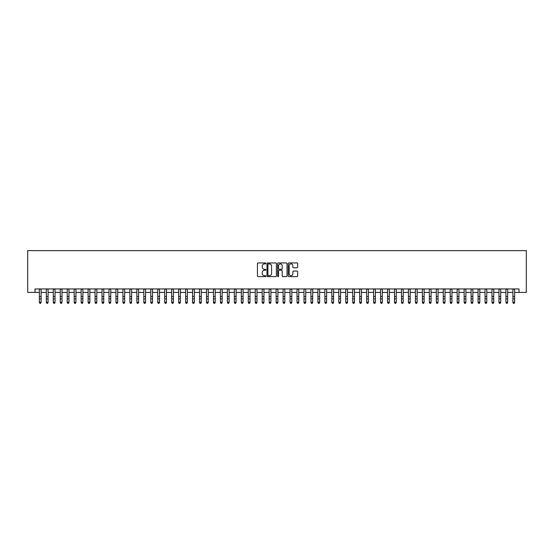 <?xml version="1.0" encoding="UTF-8"?>
<svg xmlns="http://www.w3.org/2000/svg" width="554" height="554" viewBox="0 0 554 554"><rect width="100%" height="100%" fill="white"/><g stroke="black" fill="none" stroke-linecap="round" stroke-linejoin="round"><path stroke-width="0.83" d="M265.858 263.427A0.478 0.478 0 0 0 265.38 262.942L258.116 262.942A0.686 0.686 0 0 0 257.437 263.628L257.437 275.934A0.686 0.686 0 0 0 258.116 276.619L265.38 276.619A0.478 0.478 0 0 0 265.858 276.134A0.478 0.478 0 0 0 265.38 275.657L264.438 275.657A2.188 2.188 0 0 1 262.25 273.475L262.25 272.443A2.188 2.188 0 0 1 264.438 270.262L265.38 270.262A0.478 0.478 0 0 0 265.858 269.784A0.478 0.478 0 0 0 265.38 269.299L264.438 269.299A2.188 2.188 0 0 1 262.25 267.118L262.25 266.093A2.188 2.188 0 0 1 264.438 263.905L265.38 263.905A0.478 0.478 0 0 0 265.858 263.427M296.979 267.762A0.686 0.686 0 0 0 297.657 267.083L297.657 263.628A0.686 0.686 0 0 0 296.979 262.942L288.911 262.942A0.686 0.686 0 0 0 288.225 263.628L288.225 275.934A0.686 0.686 0 0 0 288.911 276.619L296.979 276.619A0.686 0.686 0 0 0 297.657 275.934L297.657 271.765A0.686 0.686 0 0 0 296.979 271.079L293.523 271.079A0.686 0.686 0 0 0 292.837 271.765L292.837 273.828A1.828 1.828 0 0 1 291.009 275.657A1.828 1.828 0 0 1 289.181 273.828L289.181 265.733A1.828 1.828 0 0 1 291.009 263.905A1.828 1.828 0 0 1 292.837 265.733L292.837 267.083A0.686 0.686 0 0 0 293.523 267.762L296.979 267.762M35.013 292.415L35.013 288.932L518.987 288.932L518.987 292.415L526.3 292.415L526.3 250.63L27.7 250.63L27.7 292.415L39.362 292.415M276.404 263.628A0.686 0.686 0 0 0 275.719 262.942L267.651 262.942A0.686 0.686 0 0 0 266.973 263.628L266.973 275.934A0.686 0.686 0 0 0 267.651 276.619L275.719 276.619A0.686 0.686 0 0 0 276.404 275.934L276.404 263.628M278.281 262.942L286.349 262.942A0.686 0.686 0 0 1 287.027 263.628L287.027 275.934A0.686 0.686 0 0 1 286.349 276.619L282.893 276.619A0.686 0.686 0 0 1 282.215 275.934L282.215 270.941A0.686 0.686 0 0 0 281.529 270.262L279.237 270.262A0.686 0.686 0 0 0 278.558 270.941L278.558 276.134A0.478 0.478 0 0 1 278.073 276.619A0.478 0.478 0 0 1 277.596 276.134L277.596 263.628A0.686 0.686 0 0 1 278.281 262.942M41.107 292.415L46.328 292.415M48.066 292.415L53.295 292.415M55.033 292.415L60.254 292.415M62 292.415L67.221 292.415M68.959 292.415L74.181 292.415M75.926 292.415L81.147 292.415M82.885 292.415L88.107 292.415M89.852 292.415L95.073 292.415M96.812 292.415L102.04 292.415M103.778 292.415L108.999 292.415M110.745 292.415L115.966 292.415M117.704 292.415L122.926 292.415M124.671 292.415L129.892 292.415M131.63 292.415L136.859 292.415M138.597 292.415L143.818 292.415M145.564 292.415L150.785 292.415M152.523 292.415L157.745 292.415M159.49 292.415L164.711 292.415M166.449 292.415L171.678 292.415M173.416 292.415L178.637 292.415M180.375 292.415L185.604 292.415M187.342 292.415L192.563 292.415M194.309 292.415L199.53 292.415M201.268 292.415L206.49 292.415M208.235 292.415L213.456 292.415M215.194 292.415L220.423 292.415M222.161 292.415L227.382 292.415M229.127 292.415L234.349 292.415M236.087 292.415L241.309 292.415M243.054 292.415L248.275 292.415M250.013 292.415L255.242 292.415M256.98 292.415L262.201 292.415M263.946 292.415L269.168 292.415M270.906 292.415L276.127 292.415M277.873 292.415L283.094 292.415M284.832 292.415L290.054 292.415M291.799 292.415L297.02 292.415M298.758 292.415L303.987 292.415M305.725 292.415L310.946 292.415M312.691 292.415L317.913 292.415M319.651 292.415L324.873 292.415M326.618 292.415L331.839 292.415M333.577 292.415L338.806 292.415M340.544 292.415L345.765 292.415M347.51 292.415L352.732 292.415M354.47 292.415L359.691 292.415M361.437 292.415L366.658 292.415M368.396 292.415L373.625 292.415M375.363 292.415L380.584 292.415M382.322 292.415L387.551 292.415M389.289 292.415L394.51 292.415M396.255 292.415L401.477 292.415M403.215 292.415L408.436 292.415M410.182 292.415L415.403 292.415M417.141 292.415L422.37 292.415M424.108 292.415L429.329 292.415M431.074 292.415L436.296 292.415M438.034 292.415L443.255 292.415M445.001 292.415L450.222 292.415M451.96 292.415L457.189 292.415M458.927 292.415L464.148 292.415M465.893 292.415L471.115 292.415M472.853 292.415L478.074 292.415M479.819 292.415L485.041 292.415M486.779 292.415L492 292.415M493.746 292.415L498.967 292.415M500.705 292.415L505.934 292.415M507.672 292.415L512.893 292.415M514.638 292.415L518.987 292.415M268.406 263.905A0.478 0.478 0 0 0 267.928 264.383L267.928 275.179A0.478 0.478 0 0 0 268.406 275.657L269.396 275.657A2.188 2.188 0 0 0 271.585 273.475L271.585 266.093A2.188 2.188 0 0 0 269.396 263.905L268.406 263.905M282.215 265.768A1.828 1.828 0 0 0 280.386 263.939A1.828 1.828 0 0 0 278.558 265.768L278.558 268.621A0.686 0.686 0 0 0 279.237 269.299L281.529 269.299A0.686 0.686 0 0 0 282.215 268.621L282.215 265.768M41.107 288.932L41.107 302.602L40.581 303.37L39.888 303.211L40.581 303.37M39.362 288.932L39.362 302.214L41.107 302.214L40.581 303.211M39.888 303.37L39.362 302.602L39.888 303.211M48.066 288.932L48.066 302.602L47.547 303.37L46.848 303.211L47.547 303.37M46.328 288.932L46.328 302.214L48.066 302.214L47.547 303.211M46.848 303.37L46.328 302.602L46.848 303.211M55.033 288.932L55.033 302.602L54.514 303.37L53.814 303.211L54.514 303.37M53.295 288.932L53.295 302.214L55.033 302.214L54.514 303.211M53.814 303.37L53.295 302.602L53.814 303.211M62 288.932L62 302.602L61.473 303.37L60.781 303.211L61.473 303.37M60.254 288.932L60.254 302.214L62 302.214L61.473 303.211M60.781 303.37L60.254 302.602L60.781 303.211M68.959 288.932L68.959 302.602L68.44 303.37L67.74 303.211L68.44 303.37M67.221 288.932L67.221 302.214L68.959 302.214L68.44 303.211M67.74 303.37L67.221 302.602L67.74 303.211M75.926 288.932L75.926 302.602L75.399 303.37L74.707 303.211L75.399 303.37M74.181 288.932L74.181 302.214L75.926 302.214L75.399 303.211M74.707 303.37L74.181 302.602L74.707 303.211M82.885 288.932L82.885 302.602L82.366 303.37L81.667 303.211L82.366 303.37M81.147 288.932L81.147 302.214L82.885 302.214L82.366 303.211M81.667 303.37L81.147 302.602L81.667 303.211M89.852 288.932L89.852 302.602L89.326 303.37L88.633 303.211L89.326 303.37M88.107 288.932L88.107 302.214L89.852 302.214L89.326 303.211M88.633 303.37L88.107 302.602L88.633 303.211M96.812 288.932L96.812 302.602L96.292 303.37L95.593 303.211L96.292 303.37M95.073 288.932L95.073 302.214L96.812 302.214L96.292 303.211M95.593 303.37L95.073 302.602L95.593 303.211M103.778 288.932L103.778 302.602L103.259 303.37L102.559 303.211L103.259 303.37M102.04 288.932L102.04 302.214L103.778 302.214L103.259 303.211M102.559 303.37L102.04 302.602L102.559 303.211M110.745 288.932L110.745 302.602L110.218 303.37L109.526 303.211L110.218 303.37M108.999 288.932L108.999 302.214L110.745 302.214L110.218 303.211M109.526 303.37L108.999 302.602L109.526 303.211M117.704 288.932L117.704 302.602L117.185 303.37L116.485 303.211L117.185 303.37M115.966 288.932L115.966 302.214L117.704 302.214L117.185 303.211M116.485 303.37L115.966 302.602L116.485 303.211M124.671 288.932L124.671 302.602L124.144 303.37L123.452 303.211L124.144 303.37M122.926 288.932L122.926 302.214L124.671 302.214L124.144 303.211M123.452 303.37L122.926 302.602L123.452 303.211M131.63 288.932L131.63 302.602L131.111 303.37L130.412 303.211L131.111 303.37M129.892 288.932L129.892 302.214L131.63 302.214L131.111 303.211M130.412 303.37L129.892 302.602L130.412 303.211M138.597 288.932L138.597 302.602L138.078 303.37L137.378 303.211L138.078 303.37M136.859 288.932L136.859 302.214L138.597 302.214L138.078 303.211M137.378 303.37L136.859 302.602L137.378 303.211M145.564 288.932L145.564 302.602L145.037 303.37L144.345 303.211L145.037 303.37M143.818 288.932L143.818 302.214L145.564 302.214L145.037 303.211M144.345 303.37L143.818 302.602L144.345 303.211M152.523 288.932L152.523 302.602L152.004 303.37L151.304 303.211L152.004 303.37M150.785 288.932L150.785 302.214L152.523 302.214L152.004 303.211M151.304 303.37L150.785 302.602L151.304 303.211M159.49 288.932L159.49 302.602L158.963 303.37L158.271 303.211L158.963 303.37M157.745 288.932L157.745 302.214L159.49 302.214L158.963 303.211M158.271 303.37L157.745 302.602L158.271 303.211M166.449 288.932L166.449 302.602L165.93 303.37L165.231 303.211L165.93 303.37M164.711 288.932L164.711 302.214L166.449 302.214L165.93 303.211M165.231 303.37L164.711 302.602L165.231 303.211M173.416 288.932L173.416 302.602L172.89 303.37L172.197 303.211L172.89 303.37M171.678 288.932L171.678 302.214L173.416 302.214L172.89 303.211M172.197 303.37L171.678 302.602L172.197 303.211M180.375 288.932L180.375 302.602L179.856 303.37L179.164 303.211L179.856 303.37M178.637 288.932L178.637 302.214L180.375 302.214L179.856 303.211M179.164 303.37L178.637 302.602L179.164 303.211M187.342 288.932L187.342 302.602L186.823 303.37L186.123 303.211L186.823 303.37M185.604 288.932L185.604 302.214L187.342 302.214L186.823 303.211M186.123 303.37L185.604 302.602L186.123 303.211M194.309 288.932L194.309 302.602L193.782 303.37L193.09 303.211L193.782 303.37M192.563 288.932L192.563 302.214L194.309 302.214L193.782 303.211M193.09 303.37L192.563 302.602L193.09 303.211M201.268 288.932L201.268 302.602L200.749 303.37L200.049 303.211L200.749 303.37M199.53 288.932L199.53 302.214L201.268 302.214L200.749 303.211M200.049 303.37L199.53 302.602L200.049 303.211M208.235 288.932L208.235 302.602L207.708 303.37L207.016 303.211L207.708 303.37M206.49 288.932L206.49 302.214L208.235 302.214L207.708 303.211M207.016 303.37L206.49 302.602L207.016 303.211M215.194 288.932L215.194 302.602L214.675 303.37L213.976 303.211L214.675 303.37M213.456 288.932L213.456 302.214L215.194 302.214L214.675 303.211M213.976 303.37L213.456 302.602L213.976 303.211M222.161 288.932L222.161 302.602L221.642 303.37L220.942 303.211L221.642 303.37M220.423 288.932L220.423 302.214L222.161 302.214L221.642 303.211M220.942 303.37L220.423 302.602L220.942 303.211M229.127 288.932L229.127 302.602L228.601 303.37L227.909 303.211L228.601 303.37M227.382 288.932L227.382 302.214L229.127 302.214L228.601 303.211M227.909 303.37L227.382 302.602L227.909 303.211M236.087 288.932L236.087 302.602L235.568 303.37L234.868 303.211L235.568 303.37M234.349 288.932L234.349 302.214L236.087 302.214L235.568 303.211M234.868 303.37L234.349 302.602L234.868 303.211M243.054 288.932L243.054 302.602L242.527 303.37L241.835 303.211L242.527 303.37M241.309 288.932L241.309 302.214L243.054 302.214L242.527 303.211M241.835 303.37L241.309 302.602L241.835 303.211M250.013 288.932L250.013 302.602L249.494 303.37L248.794 303.211L249.494 303.37M248.275 288.932L248.275 302.214L250.013 302.214L249.494 303.211M248.794 303.37L248.275 302.602L248.794 303.211M256.98 288.932L256.98 302.602L256.46 303.37L255.761 303.211L256.46 303.37M255.242 288.932L255.242 302.214L256.98 302.214L256.46 303.211M255.761 303.37L255.242 302.602L255.761 303.211M263.946 288.932L263.946 302.602L263.42 303.37L262.728 303.211L263.42 303.37M262.201 288.932L262.201 302.214L263.946 302.214L263.42 303.211M262.728 303.37L262.201 302.602L262.728 303.211M270.906 288.932L270.906 302.602L270.387 303.37L269.687 303.211L270.387 303.37M269.168 288.932L269.168 302.214L270.906 302.214L270.387 303.211M269.687 303.37L269.168 302.602L269.687 303.211M277.873 288.932L277.873 302.602L277.346 303.37L276.654 303.211L277.346 303.37M276.127 288.932L276.127 302.214L277.873 302.214L277.346 303.211M276.654 303.37L276.127 302.602L276.654 303.211M284.832 288.932L284.832 302.602L284.313 303.37L283.613 303.211L284.313 303.37M283.094 288.932L283.094 302.214L284.832 302.214L284.313 303.211M283.613 303.37L283.094 302.602L283.613 303.211M291.799 288.932L291.799 302.602L291.272 303.37L290.58 303.211L291.272 303.37M290.054 288.932L290.054 302.214L291.799 302.214L291.272 303.211M290.58 303.37L290.054 302.602L290.58 303.211M298.758 288.932L298.758 302.602L298.239 303.37L297.54 303.211L298.239 303.37M297.02 288.932L297.02 302.214L298.758 302.214L298.239 303.211M297.54 303.37L297.02 302.602L297.54 303.211M305.725 288.932L305.725 302.602L305.206 303.37L304.506 303.211L305.206 303.37M303.987 288.932L303.987 302.214L305.725 302.214L305.206 303.211M304.506 303.37L303.987 302.602L304.506 303.211M312.691 288.932L312.691 302.602L312.165 303.37L311.473 303.211L312.165 303.37M310.946 288.932L310.946 302.214L312.691 302.214L312.165 303.211M311.473 303.37L310.946 302.602L311.473 303.211M319.651 288.932L319.651 302.602L319.132 303.37L318.432 303.211L319.132 303.37M317.913 288.932L317.913 302.214L319.651 302.214L319.132 303.211M318.432 303.37L317.913 302.602L318.432 303.211M326.618 288.932L326.618 302.602L326.091 303.37L325.399 303.211L326.091 303.37M324.873 288.932L324.873 302.214L326.618 302.214L326.091 303.211M325.399 303.37L324.873 302.602L325.399 303.211M333.577 288.932L333.577 302.602L333.058 303.37L332.358 303.211L333.058 303.37M331.839 288.932L331.839 302.214L333.577 302.214L333.058 303.211M332.358 303.37L331.839 302.602L332.358 303.211M340.544 288.932L340.544 302.602L340.024 303.37L339.325 303.211L340.024 303.37M338.806 288.932L338.806 302.214L340.544 302.214L340.024 303.211M339.325 303.37L338.806 302.602L339.325 303.211M347.51 288.932L347.51 302.602L346.984 303.37L346.292 303.211L346.984 303.37M345.765 288.932L345.765 302.214L347.51 302.214L346.984 303.211M346.292 303.37L345.765 302.602L346.292 303.211M354.47 288.932L354.47 302.602L353.951 303.37L353.251 303.211L353.951 303.37M352.732 288.932L352.732 302.214L354.47 302.214L353.951 303.211M353.251 303.37L352.732 302.602L353.251 303.211M361.437 288.932L361.437 302.602L360.91 303.37L360.218 303.211L360.91 303.37M359.691 288.932L359.691 302.214L361.437 302.214L360.91 303.211M360.218 303.37L359.691 302.602L360.218 303.211M368.396 288.932L368.396 302.602L367.877 303.37L367.177 303.211L367.877 303.37M366.658 288.932L366.658 302.214L368.396 302.214L367.877 303.211M367.177 303.37L366.658 302.602L367.177 303.211M375.363 288.932L375.363 302.602L374.836 303.37L374.144 303.211L374.836 303.37M373.625 288.932L373.625 302.214L375.363 302.214L374.836 303.211M374.144 303.37L373.625 302.602L374.144 303.211M382.322 288.932L382.322 302.602L381.803 303.37L381.11 303.211L381.803 303.37M380.584 288.932L380.584 302.214L382.322 302.214L381.803 303.211M381.11 303.37L380.584 302.602L381.11 303.211M389.289 288.932L389.289 302.602L388.769 303.37L388.07 303.211L388.769 303.37M387.551 288.932L387.551 302.214L389.289 302.214L388.769 303.211M388.07 303.37L387.551 302.602L388.07 303.211M396.255 288.932L396.255 302.602L395.729 303.37L395.037 303.211L395.729 303.37M394.51 288.932L394.51 302.214L396.255 302.214L395.729 303.211M395.037 303.37L394.51 302.602L395.037 303.211M403.215 288.932L403.215 302.602L402.696 303.37L401.996 303.211L402.696 303.37M401.477 288.932L401.477 302.214L403.215 302.214L402.696 303.211M401.996 303.37L401.477 302.602L401.996 303.211M410.182 288.932L410.182 302.602L409.655 303.37L408.963 303.211L409.655 303.37M408.436 288.932L408.436 302.214L410.182 302.214L409.655 303.211M408.963 303.37L408.436 302.602L408.963 303.211M417.141 288.932L417.141 302.602L416.622 303.37L415.922 303.211L416.622 303.37M415.403 288.932L415.403 302.214L417.141 302.214L416.622 303.211M415.922 303.37L415.403 302.602L415.922 303.211M424.108 288.932L424.108 302.602L423.588 303.37L422.889 303.211L423.588 303.37M422.37 288.932L422.37 302.214L424.108 302.214L423.588 303.211M422.889 303.37L422.37 302.602L422.889 303.211M431.074 288.932L431.074 302.602L430.548 303.37L429.856 303.211L430.548 303.37M429.329 288.932L429.329 302.214L431.074 302.214L430.548 303.211M429.856 303.37L429.329 302.602L429.856 303.211M438.034 288.932L438.034 302.602L437.515 303.37L436.815 303.211L437.515 303.37M436.296 288.932L436.296 302.214L438.034 302.214L437.515 303.211M436.815 303.37L436.296 302.602L436.815 303.211M445.001 288.932L445.001 302.602L444.474 303.37L443.782 303.211L444.474 303.37M443.255 288.932L443.255 302.214L445.001 302.214L444.474 303.211M443.782 303.37L443.255 302.602L443.782 303.211M451.96 288.932L451.96 302.602L451.441 303.37L450.741 303.211L451.441 303.37M450.222 288.932L450.222 302.214L451.96 302.214L451.441 303.211M450.741 303.37L450.222 302.602L450.741 303.211M458.927 288.932L458.927 302.602L458.407 303.37L457.708 303.211L458.407 303.37M457.189 288.932L457.189 302.214L458.927 302.214L458.407 303.211M457.708 303.37L457.189 302.602L457.708 303.211M465.893 288.932L465.893 302.602L465.367 303.37L464.674 303.211L465.367 303.37M464.148 288.932L464.148 302.214L465.893 302.214L465.367 303.211M464.674 303.37L464.148 302.602L464.674 303.211M472.853 288.932L472.853 302.602L472.333 303.37L471.634 303.211L472.333 303.37M471.115 288.932L471.115 302.214L472.853 302.214L472.333 303.211M471.634 303.37L471.115 302.602L471.634 303.211M479.819 288.932L479.819 302.602L479.293 303.37L478.601 303.211L479.293 303.37M478.074 288.932L478.074 302.214L479.819 302.214L479.293 303.211M478.601 303.37L478.074 302.602L478.601 303.211M486.779 288.932L486.779 302.602L486.26 303.37L485.56 303.211L486.26 303.37M485.041 288.932L485.041 302.214L486.779 302.214L486.26 303.211M485.56 303.37L485.041 302.602L485.56 303.211M493.746 288.932L493.746 302.602L493.219 303.37L492.527 303.211L493.219 303.37M492 288.932L492 302.214L493.746 302.214L493.219 303.211M492.527 303.37L492 302.602L492.527 303.211M500.705 288.932L500.705 302.602L500.186 303.37L499.486 303.211L500.186 303.37M498.967 288.932L498.967 302.214L500.705 302.214L500.186 303.211M499.486 303.37L498.967 302.602L499.486 303.211M507.672 288.932L507.672 302.602L507.152 303.37L506.453 303.211L507.152 303.37M505.934 288.932L505.934 302.214L507.672 302.214L507.152 303.211M506.453 303.37L505.934 302.602L506.453 303.211M514.638 288.932L514.638 302.602L514.112 303.37L513.419 303.211L514.112 303.37M512.893 288.932L512.893 302.214L514.638 302.214L514.112 303.211M513.419 303.37L512.893 302.602L513.419 303.211M41.107 296.508L39.362 296.508M41.107 298.897L39.362 298.897M41.107 289.153L39.362 289.153M48.066 296.508L46.328 296.508M48.066 298.897L46.328 298.897M48.066 289.153L46.328 289.153M55.033 296.508L53.295 296.508M55.033 298.897L53.295 298.897M55.033 289.153L53.295 289.153M62 296.508L60.254 296.508M62 298.897L60.254 298.897M62 289.153L60.254 289.153M68.959 296.508L67.221 296.508M68.959 298.897L67.221 298.897M68.959 289.153L67.221 289.153M75.926 296.508L74.181 296.508M75.926 298.897L74.181 298.897M75.926 289.153L74.181 289.153M82.885 296.508L81.147 296.508M82.885 298.897L81.147 298.897M82.885 289.153L81.147 289.153M89.852 296.508L88.107 296.508M89.852 298.897L88.107 298.897M89.852 289.153L88.107 289.153M96.812 296.508L95.073 296.508M96.812 298.897L95.073 298.897M96.812 289.153L95.073 289.153M103.778 296.508L102.04 296.508M103.778 298.897L102.04 298.897M103.778 289.153L102.04 289.153M110.745 296.508L108.999 296.508M110.745 298.897L108.999 298.897M110.745 289.153L108.999 289.153M117.704 296.508L115.966 296.508M117.704 298.897L115.966 298.897M117.704 289.153L115.966 289.153M124.671 296.508L122.926 296.508M124.671 298.897L122.926 298.897M124.671 289.153L122.926 289.153M131.63 296.508L129.892 296.508M131.63 298.897L129.892 298.897M131.63 289.153L129.892 289.153M138.597 296.508L136.859 296.508M138.597 298.897L136.859 298.897M138.597 289.153L136.859 289.153M145.564 296.508L143.818 296.508M145.564 298.897L143.818 298.897M145.564 289.153L143.818 289.153M152.523 296.508L150.785 296.508M152.523 298.897L150.785 298.897M152.523 289.153L150.785 289.153M159.49 296.508L157.745 296.508M159.49 298.897L157.745 298.897M159.49 289.153L157.745 289.153M166.449 296.508L164.711 296.508M166.449 298.897L164.711 298.897M166.449 289.153L164.711 289.153M173.416 296.508L171.678 296.508M173.416 298.897L171.678 298.897M173.416 289.153L171.678 289.153M180.375 296.508L178.637 296.508M180.375 298.897L178.637 298.897M180.375 289.153L178.637 289.153M187.342 296.508L185.604 296.508M187.342 298.897L185.604 298.897M187.342 289.153L185.604 289.153M194.309 296.508L192.563 296.508M194.309 298.897L192.563 298.897M194.309 289.153L192.563 289.153M201.268 296.508L199.53 296.508M201.268 298.897L199.53 298.897M201.268 289.153L199.53 289.153M208.235 296.508L206.49 296.508M208.235 298.897L206.49 298.897M208.235 289.153L206.49 289.153M215.194 296.508L213.456 296.508M215.194 298.897L213.456 298.897M215.194 289.153L213.456 289.153M222.161 296.508L220.423 296.508M222.161 298.897L220.423 298.897M222.161 289.153L220.423 289.153M229.127 296.508L227.382 296.508M229.127 298.897L227.382 298.897M229.127 289.153L227.382 289.153M236.087 296.508L234.349 296.508M236.087 298.897L234.349 298.897M236.087 289.153L234.349 289.153M243.054 296.508L241.309 296.508M243.054 298.897L241.309 298.897M243.054 289.153L241.309 289.153M250.013 296.508L248.275 296.508M250.013 298.897L248.275 298.897M250.013 289.153L248.275 289.153M256.98 296.508L255.242 296.508M256.98 298.897L255.242 298.897M256.98 289.153L255.242 289.153M263.946 296.508L262.201 296.508M263.946 298.897L262.201 298.897M263.946 289.153L262.201 289.153M270.906 296.508L269.168 296.508M270.906 298.897L269.168 298.897M270.906 289.153L269.168 289.153M277.873 296.508L276.127 296.508M277.873 298.897L276.127 298.897M277.873 289.153L276.127 289.153M284.832 296.508L283.094 296.508M284.832 298.897L283.094 298.897M284.832 289.153L283.094 289.153M291.799 296.508L290.054 296.508M291.799 298.897L290.054 298.897M291.799 289.153L290.054 289.153M298.758 296.508L297.02 296.508M298.758 298.897L297.02 298.897M298.758 289.153L297.02 289.153M305.725 296.508L303.987 296.508M305.725 298.897L303.987 298.897M305.725 289.153L303.987 289.153M312.691 296.508L310.946 296.508M312.691 298.897L310.946 298.897M312.691 289.153L310.946 289.153M319.651 296.508L317.913 296.508M319.651 298.897L317.913 298.897M319.651 289.153L317.913 289.153M326.618 296.508L324.873 296.508M326.618 298.897L324.873 298.897M326.618 289.153L324.873 289.153M333.577 296.508L331.839 296.508M333.577 298.897L331.839 298.897M333.577 289.153L331.839 289.153M340.544 296.508L338.806 296.508M340.544 298.897L338.806 298.897M340.544 289.153L338.806 289.153M347.51 296.508L345.765 296.508M347.51 298.897L345.765 298.897M347.51 289.153L345.765 289.153M354.47 296.508L352.732 296.508M354.47 298.897L352.732 298.897M354.47 289.153L352.732 289.153M361.437 296.508L359.691 296.508M361.437 298.897L359.691 298.897M361.437 289.153L359.691 289.153M368.396 296.508L366.658 296.508M368.396 298.897L366.658 298.897M368.396 289.153L366.658 289.153M375.363 296.508L373.625 296.508M375.363 298.897L373.625 298.897M375.363 289.153L373.625 289.153M382.322 296.508L380.584 296.508M382.322 298.897L380.584 298.897M382.322 289.153L380.584 289.153M389.289 296.508L387.551 296.508M389.289 298.897L387.551 298.897M389.289 289.153L387.551 289.153M396.255 296.508L394.51 296.508M396.255 298.897L394.51 298.897M396.255 289.153L394.51 289.153M403.215 296.508L401.477 296.508M403.215 298.897L401.477 298.897M403.215 289.153L401.477 289.153M410.182 296.508L408.436 296.508M410.182 298.897L408.436 298.897M410.182 289.153L408.436 289.153M417.141 296.508L415.403 296.508M417.141 298.897L415.403 298.897M417.141 289.153L415.403 289.153M424.108 296.508L422.37 296.508M424.108 298.897L422.37 298.897M424.108 289.153L422.37 289.153M431.074 296.508L429.329 296.508M431.074 298.897L429.329 298.897M431.074 289.153L429.329 289.153M438.034 296.508L436.296 296.508M438.034 298.897L436.296 298.897M438.034 289.153L436.296 289.153M445.001 296.508L443.255 296.508M445.001 298.897L443.255 298.897M445.001 289.153L443.255 289.153M451.96 296.508L450.222 296.508M451.96 298.897L450.222 298.897M451.96 289.153L450.222 289.153M458.927 296.508L457.189 296.508M458.927 298.897L457.189 298.897M458.927 289.153L457.189 289.153M465.893 296.508L464.148 296.508M465.893 298.897L464.148 298.897M465.893 289.153L464.148 289.153M472.853 296.508L471.115 296.508M472.853 298.897L471.115 298.897M472.853 289.153L471.115 289.153M479.819 296.508L478.074 296.508M479.819 298.897L478.074 298.897M479.819 289.153L478.074 289.153M486.779 296.508L485.041 296.508M486.779 298.897L485.041 298.897M486.779 289.153L485.041 289.153M493.746 296.508L492 296.508M493.746 298.897L492 298.897M493.746 289.153L492 289.153M500.705 296.508L498.967 296.508M500.705 298.897L498.967 298.897M500.705 289.153L498.967 289.153M507.672 296.508L505.934 296.508M507.672 298.897L505.934 298.897M507.672 289.153L505.934 289.153M514.638 296.508L512.893 296.508M514.638 298.897L512.893 298.897M514.638 289.153L512.893 289.153"/></g></svg>
